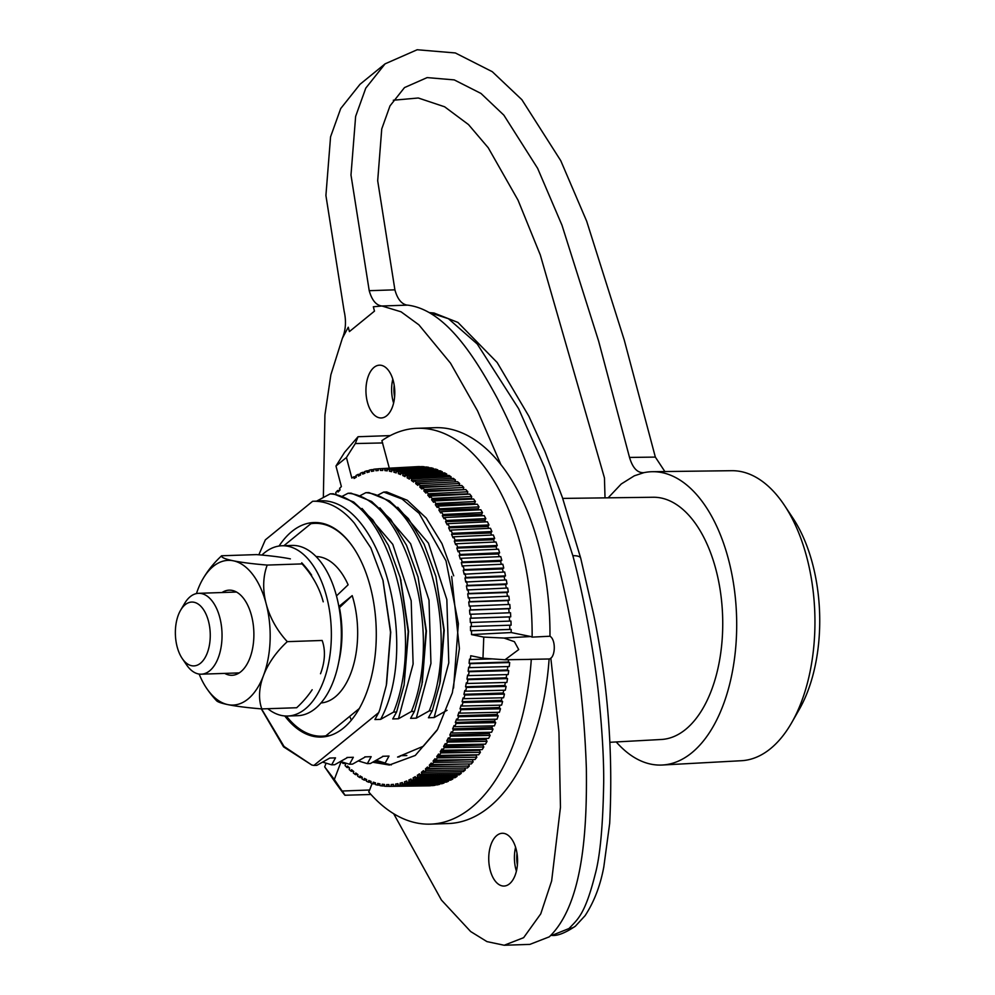 <?xml version="1.0" encoding="UTF-8"?>
<svg xmlns="http://www.w3.org/2000/svg" width="995" height="995" viewBox="0 0 995 995"><rect width="100%" height="100%" fill="white"/><g stroke="black" fill="none" stroke-linecap="round" stroke-linejoin="round"><path stroke-width="1.49" d="M325.601 736.051A107.099 58.444 -91.9 0 0 327.243 736.288M320.067 522.897A107.099 58.444 -91.9 0 0 318.45 523.233M350.265 717.482A11.928 6.505 -91.9 0 0 351.422 720.082M284.769 715.952A107.323 58.568 -91.9 0 0 321.92 737.021A107.323 58.568 -91.9 0 0 343.437 728.091A107.323 58.568 -91.9 0 0 374.431 607.472A107.323 58.568 -91.9 0 0 314.706 522.512A107.323 58.568 -91.9 0 0 291.858 531.492A107.323 58.568 -91.9 0 0 279.06 546.031M261.548 708.9L284.035 746.461L311.783 765.006A136.278 74.376 -91.9 0 0 313.91 765.429L378.685 712.594A136.278 74.376 -91.9 0 0 379.879 709.46L386.309 685.368L390.513 632.31L382.926 580.197L370.837 547.884L354.382 523.196C341.534 508.01 327.616 500.709 312.641 501.281L265.342 539.862L258.837 554.8M453.72 575.819L441.967 543.631L426.246 518.059L407.253 500.261L386.744 491.953L383.709 492.065L378.05 495.012M365.874 492.662C424.367 497.525 461.568 632.397 429.231 710.903L432.265 710.791L439.765 683.801L443.845 629.872L435.909 576.478L424.181 544.327L408.36 518.594L389.518 500.92L368.909 492.562L365.874 492.662L360.215 495.609M348.039 493.259C406.52 497.886 443.82 633.827 411.395 711.5L414.43 711.4L421.905 684.548L426.034 630.954L418.087 577.112L406.507 545.26L390.687 519.402L371.657 501.505L351.073 493.159L348.039 493.259L342.392 496.219M330.203 493.856C388.075 497.848 426.071 633.268 393.56 712.097L396.595 711.997L404.107 684.958L408.199 631.564L400.201 577.548L388.523 545.546L372.764 519.887L353.698 502.027L333.238 493.756L330.203 493.856L316.584 501.144L314.01 501.231M378.685 712.594L374.916 719.547L380.625 719.36C421.42 644.25 379.194 491.916 316.584 501.144L313.226 501.269M383.013 580.508L390.736 632.211L386.582 683.988M376.185 760.342L385.164 763.028L389.008 756.076L383.299 756.262L370.364 763.526L367.329 763.625L371.172 756.673L365.463 756.859L352.528 764.123L349.506 764.235L353.337 757.27L347.628 757.469L334.693 764.732L331.671 764.832L335.502 757.867L329.793 758.066L316.87 765.329L313.91 765.429M335.502 757.867L334.208 757.916M362.031 508.457L392.776 544.34L411.184 600.769L413.112 664.026L398.46 718.763L411.395 711.5M396.595 711.997L392.751 718.95L398.46 718.763M400.637 579.152L408.559 631.427L404.107 684.958M353.337 757.27L346.994 757.493M379.854 507.848L410.612 543.73L429.007 600.159L430.947 663.429L416.296 718.154L429.231 710.903M414.43 711.4L410.587 718.353L416.296 718.154M418.087 577.112L426.407 631.004L422.241 682.831M311.783 765.006L283.575 746.859L261.312 708.875M380.625 719.36L393.56 712.097M331.671 764.832L322.678 762.133M349.506 764.235L340.514 761.536M367.329 763.625L358.349 760.939M379.879 709.46L378.759 712.594M383.709 492.065L402.055 499.005L419.131 513.358L445.996 560.844L458.372 623.616L453.558 688.067M394.605 396.993A22.151 12.089 88.1 0 1 394.207 385.202M517.4 865.09A22.151 12.089 88.1 0 1 517.002 853.287M432.265 710.791L428.422 717.756L434.131 717.557L447.066 710.293M406.781 755.553L401.134 755.665L398.833 757.008M435.909 576.478L444.23 630.308L440.225 681.475M371.172 756.673L370.065 756.71M397.714 507.263L428.447 543.158L446.842 599.575L448.782 662.832L434.131 717.557M389.008 756.076L387.776 756.113M406.843 755.479L405.699 755.516M492.052 658.901L470.424 659.536A158.889 86.714 -91.9 0 0 470.734 655.742L482.973 658.242L483.769 637.098L471.518 634.599A158.889 86.714 -91.9 0 0 471.506 630.743L511.181 629.425A159.71 87.162 88.1 0 1 511.206 632.546L471.518 634.599M470.424 659.536L469.491 659.163L469.093 663.317L470.013 663.69L509.689 662.546A159.71 87.162 88.1 0 1 509.253 666.526L469.578 667.633A158.889 86.714 -91.9 0 0 470.013 663.69M469.578 667.633L468.657 667.172L468.135 671.277L469.055 671.737L508.731 670.63A159.71 87.162 88.1 0 1 508.171 674.56L468.508 675.617A158.889 86.714 -91.9 0 0 469.055 671.737M468.508 675.617L467.6 675.07L466.966 679.112L467.874 679.66L507.537 678.59A159.71 87.162 88.1 0 1 506.865 682.446L467.202 683.478A158.889 86.714 -91.9 0 0 467.874 679.66M467.202 683.478L466.319 682.844L465.56 686.811L466.456 687.433L506.107 686.413A159.71 87.162 88.1 0 1 505.323 690.194L465.672 691.177A158.889 86.714 -91.9 0 0 466.456 687.433M465.672 691.177L464.802 690.468L463.931 694.336L464.802 695.057L504.453 694.075A159.71 87.162 88.1 0 1 503.569 697.756L463.931 698.701A158.889 86.714 -91.9 0 0 464.802 695.057M463.931 698.701L463.073 697.918L462.09 701.686L462.949 702.482L502.587 701.537A159.71 87.162 88.1 0 1 501.592 705.132L461.954 706.04A158.889 86.714 -91.9 0 0 462.949 702.482M461.954 706.04L461.12 705.169L460.038 708.838L460.872 709.709L500.497 708.801A159.71 87.162 88.1 0 1 499.39 712.283L459.777 713.154A158.889 86.714 -91.9 0 0 460.872 709.709M459.777 713.154L458.969 712.209L457.775 715.766L458.583 716.711L498.196 715.84A159.71 87.162 88.1 0 1 497.002 719.211L457.389 720.044A158.889 86.714 -91.9 0 0 458.583 716.711M457.389 720.044L456.618 719.012L455.312 722.445L456.096 723.464L495.697 722.631A159.71 87.162 88.1 0 1 494.403 725.865L454.814 726.673A158.889 86.714 -91.9 0 0 456.096 723.464M454.814 726.673L454.056 725.579L452.663 728.862L453.409 729.957L492.998 729.161A159.71 87.162 88.1 0 1 491.605 732.258L452.028 733.029A158.889 86.714 -91.9 0 0 453.409 729.957M452.028 733.029L451.307 731.872L449.815 735.006L450.536 736.176L490.112 735.404A159.71 87.162 88.1 0 1 488.632 738.365L449.068 739.098A158.889 86.714 -91.9 0 0 450.536 736.176M449.068 739.098L448.384 737.867L446.792 740.865L447.489 742.083L487.053 741.35A159.71 87.162 88.1 0 1 485.485 744.148L445.934 744.857A158.889 86.714 -91.9 0 0 447.489 742.083M445.934 744.857L445.275 743.576L443.608 746.399L444.267 747.693L483.806 746.984A159.71 87.162 88.1 0 1 482.152 749.621L442.626 750.305A158.889 86.714 -91.9 0 0 444.267 747.693M442.626 750.305L442.016 748.961L440.263 751.611L479.49 750.292L480.398 752.282A159.71 87.162 88.1 0 1 478.67 754.757L439.168 755.404A158.889 86.714 -91.9 0 0 440.872 752.954L440.263 751.611M439.168 755.404L438.584 754.011L436.755 756.486L475.983 755.168L476.841 757.232A159.71 87.162 88.1 0 1 475.038 759.533L435.549 760.168A158.889 86.714 -91.9 0 0 437.34 757.891L436.755 756.486M435.549 760.168L435.014 758.712L433.111 761.001L472.339 759.682L473.135 761.822A159.71 87.162 88.1 0 1 471.269 763.949L431.805 764.558A158.889 86.714 -91.9 0 0 433.646 762.456L433.111 761.001M431.805 764.558L431.295 763.053L429.33 765.155L460.498 764.11M468.608 763.986L469.304 766.05A159.71 87.162 88.1 0 1 467.364 767.978L427.912 768.575A158.889 86.714 -91.9 0 0 429.828 766.66L429.33 765.155M427.912 768.575L427.464 767.033L425.425 768.936L443.036 768.339M464.777 768.016L465.337 769.894A159.71 87.162 88.1 0 1 463.347 771.622L423.92 772.195A158.889 86.714 -91.9 0 0 425.885 770.478L425.425 768.936M423.92 772.195L423.497 770.615L421.407 772.331L426.134 772.17M460.822 771.66L461.257 773.339A159.71 87.162 88.1 0 1 459.217 774.881L419.815 775.428A158.889 86.714 -91.9 0 0 421.83 773.899L421.407 772.331M419.815 775.428L419.442 773.824L417.303 775.316L419.766 775.229M456.742 774.906L457.078 776.374A159.71 87.162 88.1 0 1 454.989 777.717L415.599 778.264A158.889 86.714 -91.9 0 0 417.664 776.933L417.303 775.316M415.599 778.264L415.276 776.622L413.099 777.903L415.524 777.829M452.563 777.754L452.812 779.01A159.71 87.162 88.1 0 1 450.685 780.142L411.321 780.677A158.889 86.714 -91.9 0 0 413.422 779.545L413.099 777.903M411.321 780.677L411.034 779.01L408.821 780.08L411.209 780.005M448.285 780.179L448.459 781.224A159.71 87.162 88.1 0 1 446.295 782.145L406.955 782.667A158.889 86.714 -91.9 0 0 409.094 781.747L408.821 780.08M406.955 782.667L406.731 780.975L404.467 781.834L406.831 781.759M443.932 782.182L444.044 783.003A159.71 87.162 88.1 0 1 441.855 783.724L402.527 784.234A158.889 86.714 -91.9 0 0 404.691 783.525L404.467 781.834M402.527 784.234L402.353 782.53L400.065 783.177L402.415 783.09M439.504 783.761L439.566 784.358A159.71 87.162 88.1 0 1 437.352 784.868L398.062 785.378A158.889 86.714 -91.9 0 0 400.251 784.868L400.065 783.177M398.062 785.378L397.925 783.662L395.624 784.072L395.761 785.789L435.051 785.291A159.71 87.162 88.1 0 1 432.825 785.577L393.547 786.087A158.889 86.714 -91.9 0 0 395.761 785.789M393.547 786.087L393.473 784.358L391.147 784.557L391.234 786.274L430.512 785.776A159.71 87.162 88.1 0 1 428.31 785.851A159.71 87.162 88.1 0 1 428.273 785.851L389.082 786.361M357.964 774.583L355.762 773.028L355.451 774.632L357.951 774.595L357.653 776.187A158.889 86.714 -91.9 0 0 359.767 777.568L360.028 775.926L362.267 777.269L362.006 778.911A158.889 86.714 -91.9 0 0 364.158 780.092L364.369 778.426L366.633 779.558L366.421 781.212A158.889 86.714 -91.9 0 0 368.598 782.194L368.759 780.503L371.06 781.423L370.899 783.102A158.889 86.714 -91.9 0 0 373.088 783.873L373.2 782.169L375.513 782.866L375.401 784.57A158.889 86.714 -91.9 0 0 377.615 785.117L377.677 783.413L379.99 783.886L379.928 785.59A158.889 86.714 -91.9 0 0 382.142 785.938L382.167 784.222L384.493 784.47L384.48 786.199A158.889 86.714 -91.9 0 0 386.694 786.324L386.657 784.607L388.983 784.632L389.02 786.361A158.889 86.714 -91.9 0 0 389.057 786.361A158.889 86.714 -91.9 0 0 391.234 786.274M344.432 762.978L345.526 764.123L345.078 765.603A158.889 86.714 -91.9 0 0 347.068 767.568L347.466 766.038L349.581 767.991L349.183 769.521A158.889 86.714 -91.9 0 0 351.21 771.299L351.571 769.72L353.722 771.486L353.374 773.053A158.889 86.714 -91.9 0 0 355.451 774.632M343.275 762.593L343.026 763.451L344.855 763.426M341.733 762.033A158.889 86.714 -91.9 0 0 343.026 763.451M325.999 763.389L324.681 766.871L334.332 779.495L341.061 761.76M336.086 494.316L335.75 492.612A158.889 86.714 -91.9 0 1 337.591 490.523L338.089 492.015L340.066 489.913L339.569 488.408A158.889 86.714 -91.9 0 1 341.372 486.592L335.974 466.021L344.606 452.29L358.038 436.73L355.302 443.559L346.434 457.489L335.974 466.021M356.198 476.68L353.785 476.816A158.889 86.714 -91.9 0 0 351.832 478.073L346.434 457.489M353.785 476.816L354.108 478.458L356.297 477.165L355.974 475.523A158.889 86.714 -91.9 0 1 358.076 474.404L358.349 476.07L360.576 474.988L360.302 473.321A158.889 86.714 -91.9 0 1 362.441 472.401L362.665 474.093L364.929 473.234L364.692 471.543A158.889 86.714 -91.9 0 1 366.856 470.834L367.043 472.538L369.332 471.904L369.145 470.2A158.889 86.714 -91.9 0 1 371.334 469.69L371.471 471.406L373.772 470.996L373.635 469.279A158.889 86.714 -91.9 0 1 375.836 468.993L375.923 470.71L378.249 470.511L378.162 468.794A158.889 86.714 -91.9 0 1 378.374 468.782L417.577 466.643A159.71 87.162 88.1 0 1 419.591 466.58L419.591 466.73M419.591 466.58L380.376 468.72A158.889 86.714 -91.9 0 0 378.374 468.782M380.376 468.72L380.413 470.436L382.739 470.461L382.702 468.744L421.917 466.605A159.71 87.162 88.1 0 1 424.156 466.742L424.156 467.115M424.156 466.742L384.916 468.881A158.889 86.714 -91.9 0 0 382.702 468.744M384.916 468.881L384.903 470.598L387.229 470.846L387.242 469.13L426.482 466.991A159.71 87.162 88.1 0 1 428.721 467.339L428.708 467.948M428.721 467.339L389.468 469.478A158.889 86.714 -91.9 0 0 387.242 469.13M389.468 469.478L389.393 471.182L391.719 471.667L391.781 469.951L431.046 467.812A159.71 87.162 88.1 0 1 433.285 468.384L433.223 469.205M433.285 468.384L393.995 470.511A158.889 86.714 -91.9 0 0 391.781 469.951M393.995 470.511L393.883 472.202L396.184 472.899L396.308 471.207L435.586 469.08A159.71 87.162 88.1 0 1 437.812 469.851L437.713 470.896M437.812 469.851L398.497 471.966A158.889 86.714 -91.9 0 0 396.308 471.207M398.497 471.966L398.336 473.645L400.624 474.565L400.786 472.886L440.101 470.759A159.71 87.162 88.1 0 1 442.302 471.742L442.141 473.011M442.302 471.742L402.963 473.856A158.889 86.714 -91.9 0 0 400.786 472.886M402.963 473.856L402.751 475.51L405.027 476.642L405.239 474.988L444.566 472.874A159.71 87.162 88.1 0 1 446.743 474.068L446.506 475.548M446.743 474.068L407.378 476.17A158.889 86.714 -91.9 0 0 405.239 474.988M407.378 476.17L407.129 477.799L409.368 479.142L409.617 477.513L448.981 475.411A159.71 87.162 88.1 0 1 451.121 476.804L450.797 478.495M451.121 476.804L411.743 478.894A158.889 86.714 -91.9 0 0 409.617 477.513M411.743 478.894L411.433 480.498L413.634 482.04L413.945 480.436L453.322 478.359A159.71 87.162 88.1 0 1 455.424 479.951L455.001 481.854M455.424 479.951L416.022 482.015A158.889 86.714 -91.9 0 0 413.945 480.436M416.022 482.015L415.674 483.582L417.825 485.349L418.174 483.781L457.576 481.717A159.71 87.162 88.1 0 1 459.64 483.508L459.093 485.597M459.64 483.508L420.213 485.548A158.889 86.714 -91.9 0 0 418.174 483.781M420.213 485.548L419.815 487.077L421.93 489.042L422.328 487.513L461.742 485.46A159.71 87.162 88.1 0 1 463.757 487.438L463.197 489.727M463.757 487.438L424.318 489.465A158.889 86.714 -91.9 0 0 422.328 487.513M424.318 489.465L423.87 490.958L425.922 493.11L426.37 491.617L465.809 489.602A159.71 87.162 88.1 0 1 467.762 491.766L467.339 494.229M467.762 491.766L428.298 493.769A158.889 86.714 -91.9 0 0 426.37 491.617M428.298 493.769L427.813 495.199L429.815 497.55L430.3 496.107L469.764 494.105A159.71 87.162 88.1 0 1 471.655 496.455L471.331 499.092M471.655 496.455L432.166 498.433A158.889 86.714 -91.9 0 0 430.3 496.107M432.166 498.433L431.643 499.813L433.584 502.338L434.106 500.958L473.583 498.98A159.71 87.162 88.1 0 1 475.411 501.492L474.578 503.458L475.162 504.303M475.411 501.492L435.909 503.445A158.889 86.714 -91.9 0 0 434.106 500.958M435.909 503.445L435.35 504.776L437.203 507.487L437.775 506.156L477.277 504.204A159.71 87.162 88.1 0 1 479.03 506.878L478.135 508.756L478.819 509.85M479.03 506.878L439.516 508.806A158.889 86.714 -91.9 0 0 437.775 506.156M439.516 508.806L438.907 510.074L440.685 512.947L441.295 511.679L480.821 509.751A159.71 87.162 88.1 0 1 482.5 512.599L481.555 514.378L482.301 515.721M482.5 512.599L442.962 514.49A158.889 86.714 -91.9 0 0 441.295 511.679M442.962 514.49L442.315 515.696L444.019 518.731L444.665 517.524L484.204 515.634A159.71 87.162 88.1 0 1 485.809 518.619L484.801 520.31L485.61 521.89M485.809 518.619L446.245 520.485A158.889 86.714 -91.9 0 0 444.665 517.524M446.245 520.485L445.573 521.629L447.19 524.813L447.862 523.668L487.426 521.803A159.71 87.162 88.1 0 1 488.943 524.937L487.898 526.529L488.732 528.345M488.943 524.937L449.367 526.778A158.889 86.714 -91.9 0 0 447.862 523.668M449.367 526.778L448.658 527.847L450.188 531.168L450.897 530.099L490.473 528.27A159.71 87.162 88.1 0 1 491.903 531.541L490.809 533.021L491.654 535.074M491.903 531.541L452.315 533.332A158.889 86.714 -91.9 0 0 450.897 530.099M452.315 533.332L451.568 534.34L453.011 537.797L453.745 536.79L493.333 534.999A159.71 87.162 88.1 0 1 494.664 538.394L493.532 539.763L494.391 542.051M494.664 538.394L455.076 540.161A158.889 86.714 -91.9 0 0 453.745 536.79M455.076 540.161L454.305 541.081L455.635 544.675L456.406 543.743L496.007 541.976A159.71 87.162 88.1 0 1 497.251 545.496L496.07 546.752L496.915 549.265M497.251 545.496L457.638 547.213A158.889 86.714 -91.9 0 0 456.406 543.743M457.638 547.213L456.842 548.071L458.073 551.765L458.869 550.919L498.483 549.19A159.71 87.162 88.1 0 1 499.627 552.81L498.408 553.954L499.229 556.69M499.627 552.81L460.001 554.501A158.889 86.714 -91.9 0 0 458.869 550.919M460.001 554.501L459.18 555.272L460.312 559.078L461.133 558.307L500.759 556.615A159.71 87.162 88.1 0 1 501.791 560.334L500.547 561.354L501.318 564.289M501.791 560.334L462.165 561.976A158.889 86.714 -91.9 0 0 461.133 558.307M462.165 561.976L461.319 562.672L462.339 566.565L463.185 565.881L502.823 564.227A159.71 87.162 88.1 0 1 503.756 568.033L502.475 568.929L503.196 572.075M503.756 568.033L464.105 569.637A158.889 86.714 -91.9 0 0 463.185 565.881M464.105 569.637L463.235 570.247L464.155 574.227L504.664 572.013A159.71 87.162 88.1 0 1 505.485 575.894L504.179 576.665L504.838 580.01M505.485 575.894L465.834 577.461A158.889 86.714 -91.9 0 0 465.013 573.63M465.834 577.461L464.951 577.983L465.747 582.038L506.293 579.948A159.71 87.162 88.1 0 1 507.002 583.891L505.671 584.538L506.256 588.07M507.002 583.891L467.339 585.421A158.889 86.714 -91.9 0 0 466.63 581.515M467.339 585.421L466.444 585.856L467.128 589.973L507.686 588.008A159.71 87.162 88.1 0 1 508.283 592L506.94 592.522L507.45 596.229M508.283 592L468.62 593.493A158.889 86.714 -91.9 0 0 468.023 589.537M468.62 593.493L467.712 593.841L468.272 598.007L508.855 596.179A159.71 87.162 88.1 0 1 509.34 600.209L507.985 600.594L508.395 604.475M509.34 600.209L469.677 601.652A158.889 86.714 -91.9 0 0 469.192 597.659M469.677 601.652L468.744 601.913L469.192 606.117L509.788 604.425A159.71 87.162 88.1 0 1 510.161 608.492L508.793 608.741L509.104 612.783M510.161 608.492L470.486 609.898A158.889 86.714 -91.9 0 0 470.125 605.868M470.486 609.898L469.553 610.059L469.889 614.301L510.497 612.733A159.71 87.162 88.1 0 1 510.746 616.825L509.365 616.937L509.564 621.116M510.746 616.825L471.07 618.181A158.889 86.714 -91.9 0 0 470.822 614.126M471.07 618.181L470.137 618.256L470.337 622.509L510.957 621.067A159.71 87.162 88.1 0 1 511.094 625.171L471.419 626.489A158.889 86.714 -91.9 0 0 471.282 622.435M471.419 626.489L470.473 626.477L470.56 630.731L471.506 630.743M451.68 576.416L459.416 648.553L452.339 692.794L437.526 729.447L415.288 755.441L389.356 765.018L372.764 762.232M397.577 757.071L423.31 746.262L437.029 730.293M391.333 764.894L374.916 761.038M482.973 658.242L505 659.772L518.718 649.573L514.415 641.688L504.042 638.056L530.721 636.526L532.138 637.123A198.03 108.069 -91.9 0 0 417.278 428.298L435.101 427.688A198.03 108.069 88.1 0 1 549.974 636.228C556.255 639.897 555.397 658.168 549.116 658.989A198.03 108.069 88.1 0 1 448.422 823.537L430.586 824.134A198.03 108.069 -91.9 0 0 531.305 659.299L529.862 659.312M532.138 637.123L549.974 636.228M549.116 658.989L531.305 659.299M324.681 766.871L332.367 778.09C338.449 787.095 350.439 802.928 342.255 791.025L369.642 789.993L368.71 791.933A198.03 108.069 -91.9 0 0 430.586 824.134M417.278 428.298A198.03 108.069 -91.9 0 0 381.893 440.648L389.306 468.185M369.642 789.993L372.093 783.538M479.913 749.658L479.49 750.292M483.371 744.185L482.836 745.081L483.806 746.984M486.642 738.402L486.033 739.546L487.053 741.35M489.714 732.295L489.055 733.688L490.112 735.404M492.587 725.902L491.891 727.544L492.998 729.161M495.261 719.236L494.552 721.126L495.697 722.631M497.724 712.321L497.015 714.447L498.196 715.84M499.963 705.169L499.266 707.52L500.497 708.801M501.99 697.793L501.331 700.368L502.587 701.537M503.793 690.231L503.171 693.018L504.453 694.075M505.36 682.495L504.788 685.493L506.107 686.413M506.704 674.598L506.194 677.794L507.537 678.59M507.798 666.563L507.375 669.958L508.731 670.63M508.544 659.71L508.321 661.998L509.689 662.546M530.721 636.526L511.206 632.546M509.714 625.221L509.788 629.412L511.181 629.425M378.585 468.769L417.353 466.655A159.71 87.162 88.1 0 1 417.577 466.643M370.948 794.483L344.954 795.241L334.332 779.495M378.162 468.856L375.836 468.993M373.66 469.565L371.334 469.69M369.195 470.71L366.856 470.834M364.792 472.277L362.441 472.401M360.464 474.267L358.076 474.404M339.594 490.411L337.591 490.523M347.068 767.568L349.083 767.531M351.21 771.299L353.449 771.262M359.767 777.568L362.23 777.53M364.158 780.092L366.57 780.055M368.598 782.194L370.986 782.157M373.088 783.873L375.451 783.836M377.615 785.117L379.953 785.092M382.142 785.938L384.48 785.913M386.694 786.324L389.02 786.299M400.251 784.868L439.566 784.358M404.691 783.525L444.044 783.003M409.094 781.747L448.459 781.224M413.422 779.545L452.812 779.01M417.664 776.933L457.078 776.374M421.83 773.899L461.257 773.339M425.885 770.478L465.337 769.894M429.828 766.66L469.304 766.05M433.646 762.456L473.135 761.822M437.34 757.891L476.841 757.232M440.872 752.954L480.398 752.282M459.18 555.272L498.408 553.954M461.319 562.672L500.547 561.354M456.842 548.071L496.07 546.752M454.305 541.081L493.532 539.763M451.568 534.34L490.809 533.021M448.658 527.847L487.898 526.529M445.573 521.629L484.801 520.31M442.315 515.696L481.555 514.378M438.907 510.074L478.135 508.756M435.35 504.776L474.578 503.458M431.643 499.813L470.884 498.495M427.813 495.199L467.053 493.881M423.87 490.958L463.11 489.639M419.815 487.077L450.449 486.045M415.674 483.582L432.763 483.01M411.433 480.498L415.661 480.349M407.129 477.799L409.592 477.712M402.751 475.51L405.176 475.436M398.336 473.645L400.724 473.57M393.883 472.202L396.246 472.127M389.393 471.182L391.744 471.108M384.903 470.598L387.229 470.523M380.413 470.436L382.727 470.361M391.147 784.557L393.473 784.483M395.624 784.072L397.95 783.998M443.608 746.399L482.836 745.081M446.792 740.865L486.033 739.546M449.815 735.006L489.055 733.688M452.663 728.862L491.891 727.544M455.312 722.445L494.552 721.126M457.775 715.766L497.015 714.447M460.038 708.838L499.266 707.52M462.09 701.686L501.331 700.368M463.931 694.336L503.171 693.018M465.56 686.811L504.788 685.493M466.966 679.112L506.194 677.794M468.135 671.277L507.375 669.958M469.093 663.317L508.321 661.998M470.137 618.256L509.365 616.937M470.56 630.731L509.788 629.412M469.553 610.059L508.793 608.741M468.744 601.913L507.985 600.594M467.712 593.841L506.94 592.522M466.444 585.856L505.671 584.538M464.951 577.983L504.179 576.665M463.235 570.247L502.475 568.929M483.769 637.098L504.042 638.056M359.294 708.539L325.875 735.803A106.465 58.108 -91.9 0 1 321.932 736.176A106.465 58.108 -91.9 0 1 286.349 716.027M283.911 545.708L310.838 523.731A106.465 58.108 -91.9 0 1 314.781 523.358A106.465 58.108 -91.9 0 1 353.25 547.437M329.569 735.678L325.875 735.803M320.999 702.955A73.257 39.974 88.1 0 0 335.24 696.886A73.257 39.974 88.1 0 0 352.205 595.619L339.108 607.92M339.444 607.659A73.257 39.974 88.1 0 1 338.872 661.513M316.074 556.566A73.257 39.974 88.1 0 1 348.126 584.799L336.447 595.943M352.205 595.619L338.86 606.515M182.284 658.59L186.6 664.921A40.459 22.077 -91.9 0 0 201.301 674.187A40.459 22.077 -91.9 0 0 209.671 670.804A40.459 22.077 -91.9 0 0 221.313 625.109A40.459 22.077 -91.9 0 0 198.59 593.318A40.459 22.077 -91.9 0 0 190.219 596.689A40.459 22.077 -91.9 0 0 184.535 603.555L180.655 610.146A31.939 17.437 -91.9 0 0 182.284 658.59A31.939 17.437 -91.9 0 0 200.48 663.242A31.939 17.437 -91.9 0 0 208.49 621.203A31.939 17.437 -91.9 0 0 185.132 604.736A31.939 17.437 -91.9 0 0 180.655 610.146M224.721 673.404A42.586 23.246 -91.9 0 0 232.046 675.282A42.586 23.246 -91.9 0 0 240.852 671.725A42.586 23.246 -91.9 0 0 253.116 623.629A42.586 23.246 -91.9 0 0 229.186 590.159A42.586 23.246 -91.9 0 0 222.009 592.522M199.149 674.063A72.399 39.514 -91.9 0 0 206.699 688.416A72.399 39.514 -91.9 0 0 227.917 704.634A72.399 39.514 -91.9 0 0 263.451 675.655A72.399 39.514 -91.9 0 0 266.15 603.729A72.399 39.514 -91.9 0 0 233.315 560.794A72.399 39.514 -91.9 0 0 203.005 578.754A72.399 39.514 -91.9 0 0 197.781 589.786A72.399 39.514 -91.9 0 0 196.45 593.58M203.005 578.754A102.485 102.485 0 0 1 206.139 573.767A72.535 48.257 -37.4 0 1 221.636 555.77A72.535 7.873 2.2 0 0 233.315 560.794A72.535 7.873 2.2 0 0 267.207 565.073A72.535 56.13 50.8 0 0 266.15 603.729A72.535 56.13 50.8 0 0 287.294 641.651A72.535 48.257 142.6 0 0 263.451 675.655A72.535 48.257 142.6 0 0 261.809 708.913A72.535 7.873 -177.8 0 1 227.917 704.634A72.535 7.873 -177.8 0 1 216.587 700.754A102.485 102.485 0 0 1 206.699 688.416M290.378 558.879A72.535 7.873 2.2 0 0 256.486 554.601L221.636 555.77M312.169 689.746A72.535 48.257 142.6 0 1 296.672 707.743L261.809 708.913M320.514 673.739A72.535 48.257 142.6 0 0 322.156 640.469L287.294 641.651M323.213 601.813A72.535 56.13 50.8 0 0 302.07 563.904L267.207 565.073M302.07 563.904A72.535 7.873 2.2 0 0 301.721 562.772A102.485 102.485 0 0 1 311.609 575.098M267.804 708.714A85.172 46.479 -91.9 0 0 287.692 716.027L297.679 715.691A85.172 46.479 -91.9 0 0 314.159 709.46A85.172 46.479 -91.9 0 0 339.967 613.492A85.172 46.479 -91.9 0 0 291.958 545.434L281.971 545.77A85.172 46.479 -91.9 0 0 265.491 552.001A85.172 46.479 -91.9 0 0 261.896 555.061M287.692 716.027A85.172 46.479 -91.9 0 0 304.171 709.796A85.172 46.479 -91.9 0 0 329.979 613.828A85.172 46.479 -91.9 0 0 281.971 545.77M608.156 497.823L621.253 483.98L634.337 475.809L643.827 472.675C637.409 473.035 632.646 467.961 629.524 457.439L598.629 341.136L561.988 225.243L537.623 168.329L503.856 115.146L480.995 93.455L454.242 79.898L427.141 77.598L404.492 87.585L389.99 105.905L381.744 128.94L377.69 180.754L394.903 289.831C397.303 298.599 401.172 303.662 406.495 305.005A25.547 13.942 -91.9 0 0 407.602 305.129C444.33 309.644 473.433 354.245 497.376 398.435C521.119 444.715 540.409 496.281 555.235 553.145C573.431 621.452 583.804 693.129 586.353 768.19C587.1 827.803 583.617 903.821 549.315 936.817L529.875 944.392L504.204 945.25L486.941 941.606L470.66 931.544L441.407 900.027L393.672 813.711M393.61 403.087A26.405 14.415 88.1 0 1 393.087 401.283A26.405 14.415 88.1 0 1 392.801 379.182M516.405 871.185A26.405 14.415 88.1 0 1 515.883 869.369A26.405 14.415 88.1 0 1 515.597 847.28M323.35 497.463L324.93 414.915L330.875 374.767L342.367 338.263L348.262 327.231L349.407 331.584L374.481 311.124L373.336 306.771L381.918 306L401.06 311.808L418.883 324.83L450.499 363.15L477.612 410.972L500.945 464.715M550.82 658.068L558.954 732.021L560.459 807.243L551.64 880.948L540.758 913.845L523.631 937.676L504.204 945.25M393.323 380.998A26.405 14.415 88.1 0 1 381.247 417.962A26.405 14.415 88.1 0 1 367.404 402.142A26.405 14.415 88.1 0 1 379.481 365.177A26.405 14.415 88.1 0 1 393.323 380.998M516.119 849.096A26.405 14.415 88.1 0 1 504.055 886.047A26.405 14.415 88.1 0 1 490.199 870.227A26.405 14.415 88.1 0 1 502.276 833.275A26.405 14.415 88.1 0 1 516.119 849.096M629.524 457.439L655.344 457.091L624.275 340.128L586.702 221.276L560.77 160.705L521.865 99.687L492.289 71.702L455.337 52.959L417.166 49.75L385.09 63.842L365.787 88.107L355.638 116.378L350.986 175.02L369.22 290.689L394.903 289.831M407.602 305.129L381.918 306C376.122 305.316 371.894 300.216 369.22 290.689M385.09 63.842L360.003 84.301L340.7 108.567L330.564 136.837L325.912 195.48L344.133 311.149C346.36 321.037 345.775 330.066 342.367 338.263M655.344 457.091L664.859 471.543M616.241 741.947A146.75 80.085 -91.9 0 0 662.359 765.018A146.75 80.085 -91.9 0 0 691.774 752.805A146.75 80.085 -91.9 0 0 734.161 587.883A146.75 80.085 -91.9 0 0 652.496 471.705A146.75 80.085 -91.9 0 0 644.2 472.6L642.77 472.762M393.311 100.234L418.273 97.995L444.628 106.788L468.508 124.586L488.234 147.757L518.022 200.144L540.322 255.006L604.45 477.898L605.022 497.873M662.359 765.018L741.437 760.715A145.096 79.19 -91.9 0 0 770.528 748.638A145.096 79.19 -91.9 0 0 791.759 722.569A145.096 79.19 -91.9 0 0 784.458 505.373A145.096 79.19 -91.9 0 0 731.686 470.697L652.496 471.705M610.022 742.282L661.339 739.484A121.191 66.143 -91.9 0 0 685.642 729.397A121.191 66.143 -91.9 0 0 720.641 593.194A121.191 66.143 -91.9 0 0 653.193 497.251L562.71 498.408M791.759 722.569L799.321 709.323A127.77 69.725 -91.9 0 0 792.891 518.072L784.458 505.373M568.978 928.546A17.039 13.184 50.8 0 0 575.408 926.158C565.322 932.949 557.461 936.034 551.864 935.412L568.978 928.546C577.672 919.318 584.936 914.84 595.122 874.555C600.109 856.508 602.958 825.887 603.691 782.692C603.89 760.628 602.373 733.141 599.139 700.244C595.607 661.551 584.227 597.348 572.846 555.707L544.514 467.351L518.644 408.709L477.252 344.009L448.446 318.723L429.716 312.641M572.846 555.707A17.039 5.473 -14.7 0 1 580.719 558.207L562.374 497.425L544.974 451.568L528.842 416.171L497.164 362.503L457.936 322.43L433.994 313.002L429.678 312.629M575.408 926.158L585.085 915.674C594.102 901.918 600.346 885.637 603.816 866.869L609.686 823.325C613.256 751.909 607.821 681.911 593.381 613.33L580.719 558.207M355.302 443.559L382.677 442.937M551.864 935.412L550.882 935.462M401.01 580.545L400.724 579.5M422.502 681.513L422.303 682.483M382.926 580.197L383.224 581.291M440.362 680.779L439.765 683.801M364.842 756.884L370.538 756.697M382.652 756.287L388.361 756.1M400.463 755.69L406.171 755.504M505 659.772L530.609 659.374M389.057 786.361L428.31 785.851M390.276 435.599L358.076 436.73M328.586 735.952L321.932 736.176M321.422 523.134L314.781 523.358M236.511 592.037L198.59 593.318M239.235 672.906L201.301 674.187"/></g></svg>
